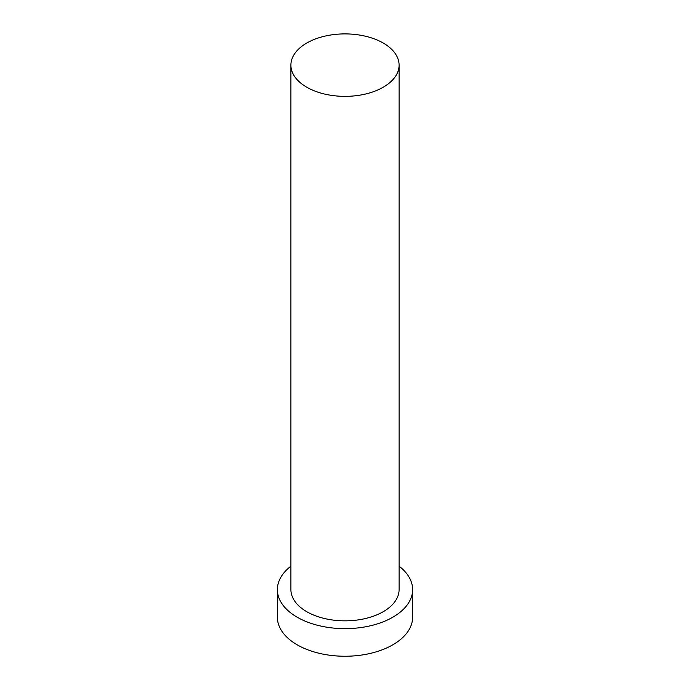 <?xml version="1.0" encoding="UTF-8"?>
<svg xmlns="http://www.w3.org/2000/svg" width="690" height="690" viewBox="0 0 690 690"><rect width="100%" height="100%" fill="white"/><g stroke="black" fill="none" stroke-linecap="round" stroke-linejoin="round"><path stroke-width="1.03" d="M306.748 87.216A54.096 31.231 0 0 0 365.7 93.987A54.096 31.231 0 0 0 399.096 65.127A54.096 31.231 0 0 0 383.252 43.047A54.096 31.231 0 0 0 324.3 36.277A54.096 31.231 0 0 0 290.904 65.127A54.096 31.231 0 0 0 306.748 87.216M290.904 65.127L290.904 589.605A54.096 31.231 0 0 0 306.748 611.694A54.096 31.231 0 0 0 365.7 618.464A54.096 31.231 0 0 0 399.096 589.605L399.096 65.127M290.904 566.188A67.62 39.037 0 0 0 277.38 589.605A67.62 39.037 0 0 0 297.192 617.214A67.62 39.037 0 0 0 370.875 625.675A67.62 39.037 0 0 0 412.62 589.605A67.62 39.037 0 0 0 399.096 566.188M277.38 589.605L277.38 617.214A67.62 39.037 0 0 0 297.192 644.814A67.62 39.037 0 0 0 370.875 653.275A67.62 39.037 0 0 0 412.62 617.214L412.62 589.605"/></g></svg>
